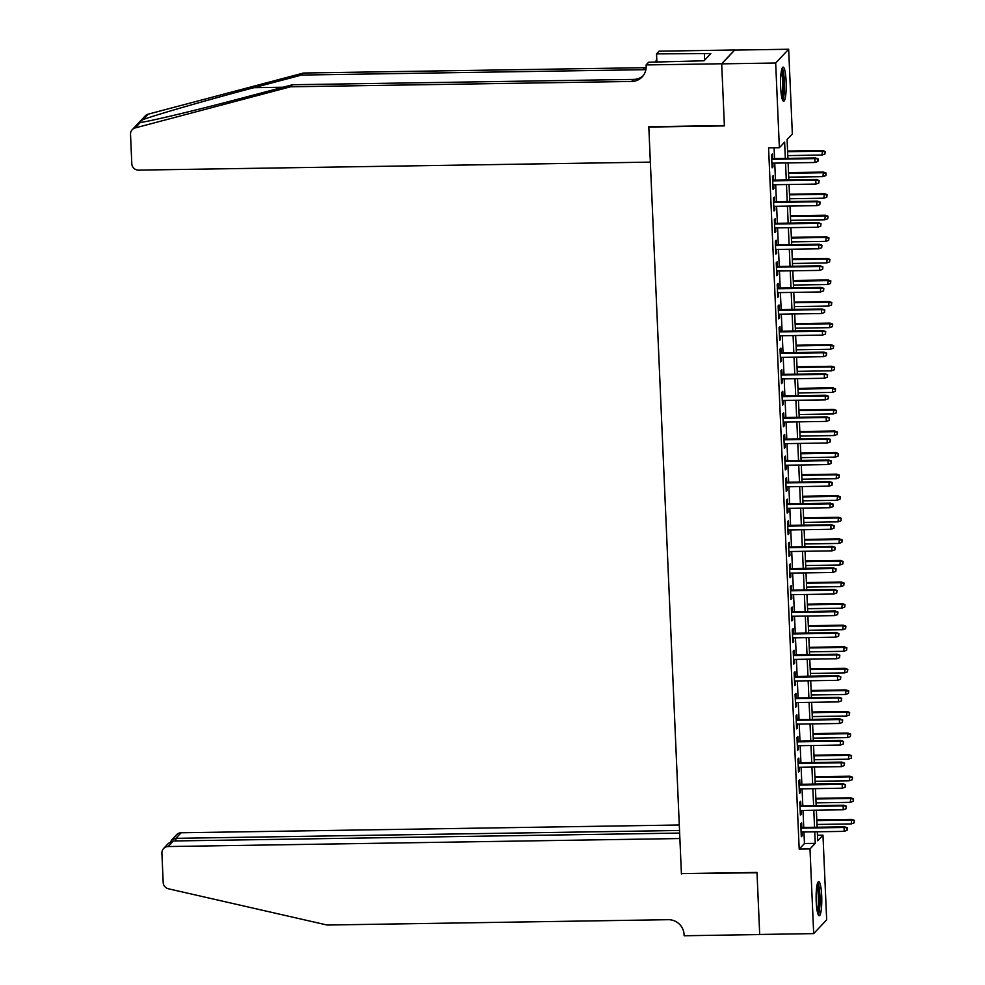<?xml version="1.0" encoding="UTF-8"?>
<svg xmlns="http://www.w3.org/2000/svg" width="985" height="985" viewBox="0 0 985 985"><rect width="100%" height="100%" fill="white"/><g stroke="black" fill="none" stroke-linecap="round" stroke-linejoin="round"><path stroke-width="1.48" d="M816.208 901.583A17.077 2.82 -90.9 0 1 818.683 881.612A17.077 2.82 -90.9 0 1 821.687 895.784A17.077 2.82 -90.9 0 1 819.212 915.767A17.077 2.82 -90.9 0 1 816.208 901.583M780.649 87.086A17.077 2.82 -90.9 0 1 783.124 67.103A17.077 2.82 -90.9 0 1 786.116 81.275A17.077 2.82 -90.9 0 1 783.654 101.258A17.077 2.82 -90.9 0 1 780.649 87.086M817.464 835.255L822.967 835.169L826.661 919.855L813.684 933.62L759.706 934.457L756.997 872.427L681.411 873.609L648.82 127.065L724.394 125.895L721.685 63.853L734.662 50.087L788.653 49.25L792.346 133.935L787.089 139.513L787.914 158.376M801.827 827.474L801.618 822.82L800.743 823.743L801.31 836.696L802.184 835.76L802.024 832.017M800.879 805.902L800.682 801.236L799.808 802.172L800.374 815.112L801.248 814.189L801.076 810.446M799.943 784.319L799.734 779.664L798.86 780.6L799.426 793.541L800.3 792.605L800.14 788.862M798.995 762.747L798.798 758.093L797.924 759.016L798.49 771.969L799.364 771.033L799.192 767.29M798.059 741.176L797.85 736.509L796.976 737.445L797.542 750.385L798.416 749.462L798.256 745.719M797.111 719.592L796.914 714.938L796.04 715.861L796.606 728.814L797.481 727.878L797.308 724.135M796.175 698.02L795.966 693.366L795.092 694.29L795.658 707.23L796.533 706.307L796.372 702.564M795.227 676.449L795.03 671.782L794.156 672.718L794.71 685.659L795.597 684.735L795.424 680.992M794.292 654.865L794.082 650.211L793.208 651.134L793.775 664.087L794.649 663.151L794.489 659.408M793.344 633.293L793.147 628.627L792.272 629.563L792.826 642.503L793.713 641.58L793.541 637.837M792.408 611.71L792.199 607.056L791.324 607.979L791.891 620.932L792.765 619.996L792.605 616.253M791.46 590.138L791.263 585.484L790.389 586.407L790.943 599.36L791.829 598.424L791.657 594.681M790.524 568.567L790.315 563.9L789.441 564.836L790.007 577.776L790.881 576.853L790.721 573.11M789.576 546.983L789.379 542.329L788.505 543.252L789.059 556.205L789.945 555.269L789.773 551.526M788.64 525.411L788.431 520.745L787.557 521.681L788.123 534.621L788.997 533.698L788.837 529.955M787.692 503.827L787.495 499.173L786.609 500.109L787.175 513.05L788.062 512.114L787.889 508.371M786.756 482.256L786.547 477.602L785.673 478.525L786.239 491.478L787.113 490.542L786.953 486.799M785.808 460.685L785.611 456.018L784.725 456.954L785.291 469.894L786.178 468.971L786.005 465.228M784.873 439.101L784.663 434.447L783.789 435.37L784.355 448.323L785.23 447.387L785.07 443.644M783.925 417.529L783.728 412.863L782.841 413.798L783.407 426.739L784.294 425.815L784.122 422.072M782.989 395.945L782.779 391.291L781.905 392.227L782.472 405.167L783.346 404.232L783.186 400.489M782.041 374.374L781.844 369.72L780.957 370.643L781.524 383.596L782.41 382.66L782.238 378.917M781.105 352.802L780.896 348.136L780.021 349.072L780.588 362.012L781.462 361.089L781.302 357.346M780.157 331.219L779.96 326.564L779.073 327.488L779.64 340.441L780.514 339.505L780.354 335.762M779.221 309.647L779.012 304.981L778.138 305.916L778.704 318.857L779.578 317.933L779.418 314.19M778.273 288.063L778.076 283.409L777.19 284.345L777.756 297.285L778.63 296.362L778.47 292.607M777.337 266.492L777.128 261.838L776.254 262.761L776.82 275.714L777.694 274.778L777.534 271.035M776.389 244.92L776.192 240.254L775.306 241.19L775.872 254.13L776.746 253.207L776.586 249.464M775.454 223.336L775.244 218.682L774.37 219.606L774.936 232.558L775.811 231.623L775.651 227.88M774.505 201.765L774.308 197.111L773.422 198.034L773.988 210.975L774.863 210.051L774.702 206.308M773.57 180.193L773.36 175.527L772.486 176.463L773.053 189.403L773.927 188.48L773.767 184.737M785.341 158.413L784.626 142.123L779.369 147.701L768.571 147.873L799.192 849.095L804.449 843.517L803.945 831.993M803.748 827.449L803.009 810.409M802.812 805.865L802.061 788.837M801.864 784.294L801.125 767.266M800.928 762.722L800.177 745.682M799.98 741.139L799.241 724.11M799.044 719.567L798.293 702.527M798.096 697.983L797.357 680.955M797.161 676.412L796.409 659.384M796.212 654.84L795.474 637.8M795.277 633.257L794.526 616.228M794.329 611.685L793.59 594.644M793.393 590.113L792.642 573.073M792.445 568.53L791.706 551.501M791.509 546.958L790.758 529.918M790.561 525.374L789.822 508.346M789.625 503.803L788.874 486.775M788.677 482.231L787.938 465.191M787.729 460.648L786.99 443.619M786.793 439.076L786.055 422.036M785.845 417.492L785.107 400.464M784.91 395.921L784.171 378.893M783.962 374.349L783.223 357.309M783.026 352.765L782.287 335.737M782.078 331.194L781.339 314.153M781.142 309.61L780.403 292.582M780.194 288.039L779.455 271.01M779.258 266.467L778.507 249.427M778.31 244.883L777.571 227.855M777.374 223.312L776.623 206.271M776.426 201.728L775.688 184.7M775.49 180.156L774.739 163.128M774.542 158.585L774.075 147.787M772.622 158.61L772.425 153.956L771.538 154.879L772.105 167.832L772.979 166.896L772.819 163.153M721.685 63.853L775.675 63.015L788.653 49.25M813.684 933.62L809.99 848.935L815.248 843.357L814.743 831.82M799.192 849.095L809.99 848.935M779.369 147.701L775.675 63.015M814.546 827.277L813.807 810.249M813.61 805.705L812.859 788.665M812.662 784.122L811.923 767.093M811.726 762.55L810.975 745.522M810.778 740.979L810.039 723.938M809.842 719.395L809.091 702.367M808.894 697.823L808.156 680.783M807.959 676.239L807.207 659.211M807.011 654.668L806.272 637.64M806.075 633.096L805.324 616.056M805.127 611.513L804.388 594.484M804.179 589.941L803.44 572.901M803.243 568.357L802.504 551.329M802.295 546.786L801.556 529.758M801.359 525.214L800.62 508.174M800.411 503.63L799.672 486.602M799.475 482.059L798.736 465.019M798.527 460.475L797.788 443.447M797.591 438.904L796.853 421.875M796.643 417.332L795.905 400.292M795.708 395.748L794.957 378.72M794.76 374.177L794.021 357.149M793.824 352.605L793.073 335.565M792.876 331.022L792.137 313.993M791.94 309.45L791.189 292.41M790.992 287.866L790.253 270.838M790.056 266.295L789.305 249.267M789.108 244.723L788.369 227.683M788.172 223.139L787.421 206.111M787.224 201.568L786.486 184.527M786.289 179.984L785.538 162.956M817.316 831.783L817.698 840.747L822.967 835.169M788.111 162.919L788.85 179.947M789.047 184.49L789.798 201.531M789.995 206.074L790.733 223.102M790.93 227.646L791.681 244.674M791.878 249.217L792.617 266.258M792.814 270.801L793.565 287.829M793.762 292.373L794.501 309.401M794.698 313.944L795.449 330.985M795.646 335.528L796.385 352.556M796.582 357.099L797.333 374.14M797.53 378.683L798.269 395.711M798.466 400.255L799.217 417.283M799.414 421.826L800.152 438.867M800.349 443.41L801.101 460.438M801.297 464.982L802.036 482.022M802.233 486.565L802.984 503.594M803.181 508.137L803.92 525.165M804.117 529.708L804.868 546.749M805.065 551.292L805.804 568.32M806.001 572.864L806.752 589.904M806.949 594.447L807.688 611.476M807.897 616.019L808.636 633.047M808.833 637.591L809.571 654.631M809.781 659.174L810.52 676.202M810.717 680.746L811.455 697.786M811.665 702.317L812.403 719.358M812.6 723.901L813.339 740.929M813.548 745.473L814.287 762.513M814.484 767.056L815.223 784.085M815.432 788.628L816.171 805.656M816.368 810.199L817.119 827.24M804.449 843.517L815.248 843.357M772.068 166.908L772.979 166.896M773.003 188.492L773.927 188.48M773.951 210.064L774.863 210.051M774.899 231.647L775.811 231.623M775.835 253.219L776.746 253.207M776.783 274.79L777.694 274.778M777.719 296.374L778.63 296.362M778.667 317.946L779.578 317.933M779.603 339.517L780.514 339.505M780.551 361.101L781.462 361.089M781.487 382.673L782.41 382.66M782.435 404.256L783.346 404.232M783.37 425.828L784.294 425.815M784.319 447.399L785.23 447.387M785.254 468.983L786.178 468.971M786.202 490.555L787.113 490.542M787.138 512.138L788.062 512.114M788.086 533.71L788.997 533.698M789.022 555.281L789.945 555.269M789.97 576.865L790.881 576.853M790.906 598.437L791.829 598.424M791.854 620.021L792.765 619.996M792.79 641.592L793.713 641.58M793.738 663.164L794.649 663.151M794.673 684.747L795.597 684.735M795.621 706.319L796.533 706.307M796.557 727.89L797.481 727.878M797.505 749.474L798.416 749.462M798.441 771.046L799.364 771.033M799.389 792.63L800.3 792.605M800.325 814.201L801.248 814.189M801.273 835.772L802.184 835.76M817.821 159.287L817.919 161.441L818.166 158.905L814.841 158.61L815.001 162.5L771.908 163.165M771.735 159.287L814.841 158.61L815.469 157.945L771.711 158.622M818.166 158.905L815.469 157.945M815.001 162.5L817.919 161.441M824.925 154.005L825.184 151.468L824.925 154.005L822.019 155.051L822.475 150.508L787.594 151.05M824.827 151.838L821.847 151.173L787.618 151.702M822.019 155.051L787.791 155.593M822.475 150.508L825.184 151.468M781.721 69.529A14.775 2.438 -90.9 0 1 783.395 74.749A14.775 2.438 -90.9 0 1 784.011 89.66A14.775 2.438 -90.9 0 1 782.176 98.882M781.671 96.776A13.691 2.253 89.1 0 0 782.188 75.463A13.691 2.253 89.1 0 0 781.277 71.646M782.743 100.396A16.967 2.807 89.1 0 0 783.641 73.346A16.967 2.807 89.1 0 0 782.238 68.002M817.279 884.038A14.775 2.438 -90.9 0 1 818.954 889.258A14.775 2.438 -90.9 0 1 819.569 904.168A14.775 2.438 -90.9 0 1 817.735 913.39M817.23 911.273A13.691 2.253 89.1 0 0 817.747 889.972A13.691 2.253 89.1 0 0 816.848 886.155M818.313 914.905A16.967 2.807 89.1 0 0 819.212 887.854A16.967 2.807 89.1 0 0 817.809 882.498M138.934 122.768L140.301 122.497L135.167 127.939A6.575 6.39 -136.7 0 0 132.212 129.7L145.189 115.934A6.575 6.39 43.3 0 1 148.144 114.174L303.478 73.025L301.57 75.057L253.933 87.677C208.5 99.645 156.123 114.728 143.01 119.616C138.626 122.275 137.728 123.236 140.301 122.497C149.831 121.389 199.179 109.532 244.797 97.367L292.434 84.747L633.626 79.416A15.329 14.91 -136.7 0 0 643.106 75.796M292.434 84.747L290.513 86.791L631.705 81.459A15.329 14.91 -136.7 0 0 646.16 66.118L646.111 64.936L648.647 62.227L704.053 60.787L710.825 53.596L656.539 53.867L659.076 51.171L734.662 49.989L721.685 63.754L724.381 125.563L648.807 126.745L650.346 162.131L138.565 170.122A6.575 6.39 -136.7 0 1 131.805 163.756L130.525 134.305A6.575 6.39 -136.7 0 1 132.212 129.7M303.478 73.025L644.67 67.694A15.329 14.91 -136.7 0 0 646.148 67.596M645.951 69.332A15.329 14.91 -136.7 0 1 642.749 69.726L301.57 75.057M135.167 127.939L290.513 86.791M646.111 64.936L721.685 63.754M656.539 53.867L656.896 62.104M655.431 62.129A15.329 14.91 -136.7 0 0 656.749 58.78M704.349 53.707L704.632 60.171M679.293 824.999L181.068 832.781L175.835 838.333L175.946 840.944M679.527 830.478L175.835 838.333L171.636 839.983L176.574 834.751A6.575 6.39 43.3 0 1 181.068 832.781M681.423 873.929L679.884 838.543L168.103 846.546A6.575 6.39 -136.7 0 0 161.909 853.121L163.19 882.572A6.575 6.39 -136.7 0 0 168.386 888.778L327.106 925.026L668.298 919.695A15.329 14.91 43.3 0 1 684.07 934.568L684.132 935.75L759.706 934.568L757.009 872.759L681.743 873.609M679.638 833.076L173.335 840.981L168.103 846.546M163.596 848.516L168.533 843.271L173.335 840.981M170.688 841.646L171.636 839.983M818.757 180.858L818.855 183.013L819.114 180.489L815.777 180.193L815.949 184.072L772.843 184.749M772.671 180.858L815.777 180.193L816.405 179.516L772.646 180.206M819.114 180.489L816.405 179.516M815.949 184.072L818.855 183.013M819.705 202.43L819.803 204.597L820.049 202.06L816.725 201.765L816.885 205.643L773.791 206.321M773.619 202.442L816.725 201.765L817.353 201.1L773.594 201.777M820.049 202.06L817.353 201.1M816.885 205.643L819.803 204.597M820.64 224.014L820.739 226.168L820.997 223.644L817.661 223.336L817.833 227.227L774.727 227.892M774.555 224.014L817.661 223.336L818.289 222.672L774.53 223.349M820.997 223.644L818.289 222.672M817.833 227.227L820.739 226.168M821.588 245.585L821.687 247.74L821.933 245.216L818.609 244.92L818.769 248.799L775.675 249.476M775.503 245.585L818.609 244.92L819.237 244.243L775.478 244.933M821.933 245.216L819.237 244.243M818.769 248.799L821.687 247.74M825.873 175.576L826.12 173.052L825.873 175.576L822.955 176.635L823.423 172.079L788.529 172.621M825.775 173.422L822.795 172.744L788.566 173.286M822.955 176.635L788.726 177.165M823.423 172.079L826.12 173.052M826.809 197.148L827.068 194.624L826.809 197.148L823.903 198.207L824.359 193.651L789.478 194.205M826.711 194.993L823.731 194.328L789.502 194.858M823.903 198.207L789.674 198.748M824.359 193.651L827.068 194.624M827.757 218.732L828.003 216.195L827.757 218.732L824.839 219.79L825.307 215.235L790.413 215.777M827.659 216.577L824.679 215.9L790.45 216.429M824.839 219.79L790.61 220.32M825.307 215.235L828.003 216.195M828.693 240.303L828.951 237.779L828.693 240.303L825.787 241.362L826.243 236.806L791.361 237.348M828.594 238.148L825.615 237.471L791.386 238.013M825.787 241.362L791.558 241.891M826.243 236.806L828.951 237.779M822.537 267.169L822.623 269.324L822.881 266.787L819.545 266.492L819.717 270.382L776.611 271.047M776.439 267.169L819.545 266.492L820.173 265.827L776.414 266.504M822.881 266.787L820.173 265.827M819.717 270.382L822.623 269.324M829.641 261.887L829.887 259.35L829.641 261.887L826.723 262.933L827.191 258.378L792.297 258.932M829.542 259.72L826.563 259.055L792.334 259.584M826.723 262.933L792.494 263.475M827.191 258.378L829.887 259.35M823.472 288.74L823.571 290.895L823.817 288.371L820.493 288.076L820.653 291.954L777.559 292.631M777.387 288.74L820.493 288.076L821.121 287.398L777.362 288.088M823.817 288.371L821.121 287.398M820.653 291.954L823.571 290.895M830.577 283.458L830.835 280.922L830.577 283.458L827.671 284.517L828.126 279.962L793.245 280.503M830.49 281.304L827.499 280.626L793.27 281.168M827.671 284.517L793.442 285.047M828.126 279.962L830.835 280.922M824.42 310.312L824.507 312.479L824.765 309.943L821.428 309.647L821.601 313.525L778.495 314.203M778.335 310.324L821.428 309.647L822.056 308.982L778.298 309.659M824.765 309.943L822.056 308.982M821.601 313.525L824.507 312.479M831.525 305.03L831.771 302.506L831.525 305.03L828.607 306.089L829.074 301.533L794.181 302.087M831.426 302.875L828.447 302.21L794.218 302.74M828.607 306.089L794.378 306.618M829.074 301.533L831.771 302.506M825.356 331.896L825.455 334.05L825.713 331.526L822.376 331.219L822.537 335.109L779.443 335.774M779.27 331.896L822.376 331.219L823.004 330.554L779.246 331.231M825.713 331.526L823.004 330.554M822.537 335.109L825.455 334.05M832.46 326.614L832.719 324.077L832.46 326.614L829.555 327.66L830.01 323.117L795.129 323.659M832.374 324.447L829.382 323.782L795.154 324.311M829.555 327.66L795.326 328.202M830.01 323.117L832.719 324.077M826.304 353.467L826.39 355.622L826.649 353.098L823.312 352.802L823.485 356.681L780.379 357.358M780.218 353.467L823.312 352.802L823.94 352.125L780.182 352.815M826.649 353.098L823.94 352.125M823.485 356.681L826.39 355.622M833.409 348.185L833.667 345.661L833.409 348.185L830.49 349.244L830.958 344.688L796.065 345.23M833.31 346.031L830.33 345.353L796.102 345.895M830.49 349.244L796.262 349.773M830.958 344.688L833.667 345.661M827.24 375.051L827.338 377.206L827.597 374.669L824.26 374.374L824.42 378.265L781.327 378.929M781.154 375.051L824.26 374.374L824.888 373.709L781.13 374.386M827.597 374.669L824.888 373.709M824.42 378.265L827.338 377.206M834.344 369.757L834.603 367.233L834.344 369.757L831.438 370.816L831.894 366.26L797.013 366.814M834.258 367.602L831.266 366.937L797.037 367.467M831.438 370.816L797.21 371.357M831.894 366.26L834.603 367.233M828.188 396.623L828.274 398.777L828.533 396.253L825.196 395.945L825.368 399.836L782.262 400.513M782.102 396.623L825.196 395.945L825.824 395.281L782.065 395.97M828.533 396.253L825.824 395.281M825.368 399.836L828.274 398.777M835.292 391.34L835.551 388.804L835.292 391.34L832.374 392.399L832.842 387.844L797.948 388.385M835.194 389.186L832.214 388.509L797.985 389.05M832.374 392.399L798.145 392.929M832.842 387.844L835.551 388.804M829.124 418.194L829.222 420.361L829.481 417.825L826.144 417.529L826.304 421.408L783.21 422.085M783.038 418.206L826.144 417.529L826.772 416.852L783.013 417.541M829.481 417.825L826.772 416.852M826.304 421.408L829.222 420.361M836.228 412.912L836.487 410.388L836.228 412.912L833.322 413.971L833.778 409.415L798.897 409.957M836.142 410.757L833.15 410.092L798.921 410.622M833.322 413.971L799.094 414.5M833.778 409.415L836.487 410.388M830.072 439.778L830.158 441.933L830.417 439.396L827.08 439.101L827.252 442.991L784.146 443.656M783.986 439.778L827.08 439.101L827.708 438.436L783.949 439.113M830.417 439.396L827.708 438.436M827.252 442.991L830.158 441.933M837.176 434.496L837.435 431.959L837.176 434.496L834.258 435.542L834.726 430.999L799.832 431.541M837.078 432.329L834.098 431.664L799.869 432.193M834.258 435.542L800.029 436.084M834.726 430.999L837.435 431.959M831.008 461.349L831.106 463.504L831.365 460.98L828.028 460.685L828.188 464.563L785.094 465.24M784.922 461.349L828.028 460.685L828.656 460.007L784.897 460.697M831.365 460.98L828.656 460.007M828.188 464.563L831.106 463.504M838.112 456.067L838.37 453.543L838.112 456.067L835.206 457.126L835.662 452.571L800.78 453.112M838.026 453.913L835.034 453.235L800.805 453.777M835.206 457.126L800.977 457.656M835.662 452.571L838.37 453.543M831.956 482.921L832.042 485.088L832.3 482.551L828.964 482.256L829.136 486.134L786.03 486.812M785.87 482.933L828.964 482.256L829.592 481.591L785.833 482.268M832.3 482.551L829.592 481.591M829.136 486.134L832.042 485.088M839.06 477.639L839.318 475.115L839.06 477.639L836.142 478.698L836.61 474.142L801.716 474.696M838.961 475.484L835.982 474.819L801.753 475.349M836.142 478.698L801.913 479.239M836.61 474.142L839.318 475.115M832.891 504.505L832.99 506.659L833.248 504.135L829.912 503.827L830.072 507.718L786.978 508.395M786.806 504.505L829.912 503.827L830.54 503.163L786.781 503.852M833.248 504.135L830.54 503.163M830.072 507.718L832.99 506.659M839.996 499.223L840.254 496.686L839.996 499.223L837.09 500.281L837.545 495.726L802.664 496.268M839.909 497.068L836.918 496.391L802.689 496.933M837.09 500.281L802.861 500.811M837.545 495.726L840.254 496.686M833.839 526.076L833.926 528.243L834.184 525.707L830.847 525.411L831.02 529.29L787.914 529.967M787.754 526.076L830.847 525.411L831.475 524.734L787.717 525.424M834.184 525.707L831.475 524.734M831.02 529.29L833.926 528.243M840.944 520.794L841.202 518.27L840.944 520.794L838.026 521.853L838.494 517.297L803.6 517.839M840.845 518.639L837.866 517.975L803.637 518.504M838.026 521.853L803.797 522.382M838.494 517.297L841.202 518.27M834.775 547.66L834.874 549.815L835.132 547.278L831.796 546.983L831.956 550.874L788.862 551.538M788.689 547.66L831.796 546.983L832.423 546.318L788.665 546.995M835.132 547.278L832.423 546.318M831.956 550.874L834.874 549.815M841.88 542.378L842.138 539.842L841.88 542.378L838.974 543.424L839.429 538.881L804.548 539.423M841.793 540.211L838.801 539.546L804.573 540.075M838.974 543.424L804.745 543.966M839.429 538.881L842.138 539.842M835.723 569.231L835.809 571.386L836.068 568.862L832.731 568.567L832.904 572.445L789.798 573.122M789.638 569.231L832.731 568.567L833.359 567.889L789.601 568.579M836.068 568.862L833.359 567.889M832.904 572.445L835.809 571.386M842.828 563.949L843.086 561.425L842.828 563.949L839.909 565.008L840.377 560.453L805.484 560.994M842.729 561.795L839.749 561.118L805.521 561.659M839.909 565.008L805.693 565.538M840.377 560.453L843.086 561.425M836.659 590.803L836.758 592.97L837.016 590.434L833.679 590.138L833.839 594.017L790.746 594.694M790.573 590.815L833.679 590.138L834.307 589.473L790.549 590.15M837.016 590.434L834.307 589.473M833.839 594.017L836.758 592.97M843.763 585.521L844.022 582.997L843.763 585.521L840.858 586.58L841.313 582.024L806.432 582.578M843.677 583.366L840.685 582.701L806.456 583.231M840.858 586.58L806.629 587.122M841.313 582.024L844.022 582.997M837.607 612.387L837.693 614.541L837.952 612.017L834.615 611.71L834.788 615.6L791.681 616.265M791.521 612.387L834.615 611.71L835.243 611.045L791.484 611.734M837.952 612.017L835.243 611.045M834.788 615.6L837.693 614.541M844.711 607.105L844.97 604.568L844.711 607.105L841.806 608.164L842.261 603.608L807.368 604.15M844.613 604.95L841.633 604.273L807.404 604.815M841.806 608.164L807.577 608.693M842.261 603.608L844.97 604.568M838.543 633.958L838.641 636.113L838.9 633.589L835.563 633.293L835.736 637.172L792.63 637.849M792.457 633.958L835.563 633.293L836.191 632.616L792.433 633.306M838.9 633.589L836.191 632.616M835.736 637.172L838.641 636.113M845.647 628.676L845.906 626.152L845.647 628.676L842.741 629.735L843.197 625.179L808.316 625.721M845.561 626.522L842.569 625.844L808.34 626.386M842.741 629.735L808.513 630.265M843.197 625.179L845.906 626.152M839.491 655.542L839.577 657.697L839.836 655.16L836.499 654.865L836.671 658.756L793.565 659.421M793.405 655.542L836.499 654.865L837.139 654.2L793.368 654.877M839.836 655.16L837.139 654.2M836.671 658.756L839.577 657.697M846.595 650.26L846.854 647.724L846.595 650.26L843.689 651.307L844.145 646.763L809.251 647.305M846.497 648.093L843.517 647.428L809.288 647.958M843.689 651.307L809.461 651.848M844.145 646.763L846.854 647.724M840.427 677.114L840.525 679.268L840.784 676.744L837.447 676.449L837.619 680.327L794.513 681.004M794.341 677.114L837.447 676.449L838.075 675.772L794.316 676.461M840.784 676.744L838.075 675.772M837.619 680.327L840.525 679.268M847.531 671.832L847.789 669.308L847.531 671.832L844.625 672.89L845.093 668.335L810.199 668.877M847.445 669.677L844.453 669L810.224 669.541M844.625 672.89L810.396 673.42M845.093 668.335L847.789 669.308M841.375 698.685L841.461 700.852L841.719 698.316L838.383 698.02L838.555 701.899L795.449 702.576M795.289 698.697L838.383 698.02L839.023 697.355L795.252 698.033M841.719 698.316L839.023 697.355M838.555 701.899L841.461 700.852M848.479 693.403L848.738 690.879L848.479 693.403L845.573 694.462L846.029 689.906L811.135 690.46M848.38 691.248L845.401 690.583L811.172 691.113M845.573 694.462L811.345 695.004M846.029 689.906L848.738 690.879M842.31 720.269L842.409 722.424L842.667 719.9L839.331 719.592L839.503 723.482L796.397 724.147M796.225 720.269L839.331 719.592L839.959 718.927L796.2 719.604M842.667 719.9L839.959 718.927M839.503 723.482L842.409 722.424M849.415 714.987L849.673 712.45L849.415 714.987L846.509 716.033L846.977 711.49L812.083 712.032M849.329 712.832L846.337 712.155L812.108 712.684M846.509 716.033L812.28 716.575M846.977 711.49L849.673 712.45M843.258 741.84L843.345 743.995L843.603 741.471L840.267 741.176L840.439 745.054L797.333 745.731M797.173 741.84L840.267 741.176L840.907 740.498L797.136 741.188M843.603 741.471L840.907 740.498M840.439 745.054L843.345 743.995M850.363 736.558L850.621 734.034L850.363 736.558L847.457 737.617L847.913 733.062L813.019 733.603M850.264 734.404L847.285 733.726L813.056 734.268M847.457 737.617L813.228 738.147M847.913 733.062L850.621 734.034M844.194 763.424L844.293 765.579L844.551 763.043L841.215 762.747L841.387 766.638L798.281 767.303M798.109 763.424L841.215 762.747L841.843 762.082L798.084 762.759M844.551 763.043L841.843 762.082M841.387 766.638L844.293 765.579M851.299 758.142L851.557 755.606L851.299 758.142L848.393 759.189L848.861 754.633L813.967 755.187M851.212 755.975L848.22 755.31L813.992 755.84M848.393 759.189L814.164 759.73M848.861 754.633L851.557 755.606M845.142 784.996L845.228 787.15L845.487 784.626L842.15 784.331L842.323 788.209L799.229 788.886M799.057 784.996L842.15 784.331L842.791 783.654L799.02 784.343M845.487 784.626L842.791 783.654M842.323 788.209L845.228 787.15M852.247 779.714L852.505 777.177L852.247 779.714L849.341 780.773L849.796 776.217L814.915 776.759M852.148 777.559L849.168 776.882L814.94 777.424M849.341 780.773L815.112 781.302M849.796 776.217L852.505 777.177M846.078 806.567L846.177 808.734L846.435 806.198L843.098 805.902L843.271 809.781L800.165 810.458M799.992 806.58L843.098 805.902L843.726 805.237L799.968 805.915M846.435 806.198L843.726 805.237M843.271 809.781L846.177 808.734M853.182 801.285L853.441 798.761L853.182 801.285L850.277 802.344L850.745 797.788L815.851 798.33M853.096 799.13L850.104 798.466L815.875 798.995M850.277 802.344L816.048 802.874M850.745 797.788L853.441 798.761M847.026 828.151L847.112 830.306L847.371 827.782L844.034 827.474L844.207 831.365L801.113 832.029M800.94 828.151L844.034 827.474L844.674 826.809L800.904 827.486M847.371 827.782L844.674 826.809M844.207 831.365L847.112 830.306M854.13 822.869L854.389 820.333L854.13 822.869L851.225 823.916L851.68 819.372L816.799 819.914M854.032 820.702L851.052 820.037L816.824 820.567M851.225 823.916L816.996 824.457M851.68 819.372L854.389 820.333M253.933 87.677L283.101 87.222M633.626 79.416L631.705 81.459M642.749 69.726L644.67 67.694M148.144 114.174L143.01 119.616"/></g></svg>
